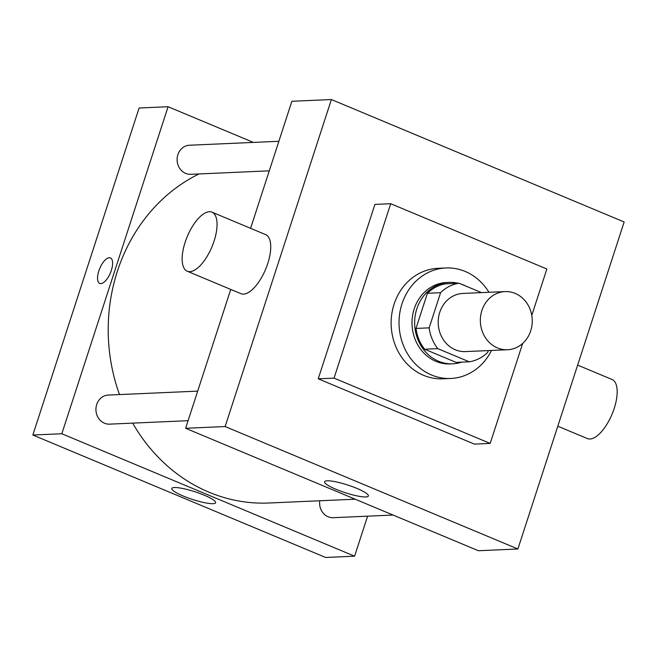 <?xml version="1.0" encoding="UTF-8"?>
<svg xmlns="http://www.w3.org/2000/svg" width="657" height="657" viewBox="0 0 657 657"><rect width="100%" height="100%" fill="white"/><g stroke="black" fill="none" stroke-linecap="round" stroke-linejoin="round"><path stroke-width="0.99" d="M481.901 310.457A29.105 25.952 -92.5 0 1 505.011 291.585A29.105 25.952 -92.5 0 1 532.219 319.516A29.105 25.952 -92.5 0 1 507.582 349.738A29.105 25.952 -92.5 0 1 481.901 310.457M507.582 349.738L465.435 351.594A29.105 25.952 -92.5 0 1 439.755 312.313A29.105 25.952 -92.5 0 1 462.873 293.441L505.011 291.585M469.262 361.802L456.098 362.385L424.619 349.22L437.792 348.637L469.262 361.802A39.65 35.355 -92.5 0 0 487.716 352.341L488.291 350.592M481.482 292.62L459.038 283.233A39.65 35.355 -92.5 0 0 440.584 292.693L429.161 327.851A39.65 35.355 -92.5 0 0 437.792 348.637M440.584 292.693L427.42 293.277A39.65 35.355 -92.5 0 1 445.865 283.816L459.038 283.233M427.42 293.277L415.996 328.434L429.161 327.851M424.619 349.22A39.65 35.355 -92.5 0 1 415.996 328.434M465.69 286.017A40.742 36.324 87.5 0 0 463.374 284.949A40.742 36.324 87.5 0 0 461.009 284.062M458.257 283.274A40.742 36.324 87.5 0 0 449.191 282.395A40.742 36.324 87.5 0 0 414.69 324.698A40.742 36.324 87.5 0 0 452.78 363.806A40.742 36.324 87.5 0 0 461.731 362.138M452.78 363.806L450.144 363.921A40.742 36.324 -92.5 0 1 414.189 308.93A40.742 36.324 -92.5 0 1 446.555 282.51L449.191 282.395M491.51 350.444A55.295 49.3 -92.5 0 1 450.784 378.465A55.295 49.3 -92.5 0 1 401.994 303.83A55.295 49.3 -92.5 0 1 445.914 267.974A55.295 49.3 -92.5 0 1 488.948 292.291M450.784 378.465L442.884 378.81A55.295 49.3 -92.5 0 1 394.093 304.175A55.295 49.3 -92.5 0 1 438.014 268.319L445.914 267.974M522.676 343.422L490.179 443.418L334.043 378.12L390.71 203.711L546.854 269.017L531.776 315.409M490.179 443.418L474.379 444.116L318.234 378.81L334.043 378.12M318.234 378.81L374.909 204.409L390.71 203.711M225.129 426.549L517.897 548.989L624.15 221.976L331.383 99.536L225.129 426.549L185.619 428.29L478.386 550.73L517.897 548.989M250.596 228.316L291.872 101.277L331.383 99.536M230.747 289.417L185.619 428.29M211.956 212.162L265.633 234.606A32.012 13.37 112.7 0 1 265.617 269.296A32.012 13.37 112.7 0 1 240.922 293.679L187.253 271.226A32.012 13.37 -67.3 0 0 211.94 246.851A32.012 13.37 -67.3 0 0 211.956 212.162A32.012 13.37 -67.3 0 0 209.345 211.718A32.012 13.37 -67.3 0 0 186.128 239.419A32.012 13.37 -67.3 0 0 187.253 271.226M365.793 496.947A23.028 4.041 18 0 1 340.515 491.075A23.028 4.041 18 0 1 324.591 481.753A23.028 4.041 18 0 1 347.742 485.03A23.028 4.041 18 0 1 368.388 495.986A23.028 4.041 18 0 1 365.793 496.947M577.643 365.103L612.069 379.5A32.012 13.37 112.7 0 1 613.195 411.307A32.012 13.37 112.7 0 1 589.978 439.007A32.012 13.37 112.7 0 1 587.366 438.564L557.793 426.204M355.191 499.205L268.894 503.007A171.715 153.089 -92.5 0 1 132.689 423.124M119.5 394.57A171.715 153.089 -92.5 0 1 117.389 271.259A171.715 153.089 -92.5 0 1 199.014 173.941M197.7 391.129L108.265 395.071A14.553 12.976 87.5 0 0 95.947 410.182A14.553 12.976 87.5 0 0 109.547 424.143L188.091 420.685M269.271 170.845L190.727 174.31A14.553 12.976 -92.5 0 1 177.883 154.666A14.553 12.976 -92.5 0 1 189.446 145.23L278.872 141.288M393.075 515.055L333.222 517.691A14.553 12.976 -92.5 0 1 319.754 500.765M253.388 142.413L168.077 106.73L61.824 433.743L354.591 556.192L367.592 516.172M354.591 556.192L325.617 557.464L32.85 435.024L139.103 108.011L168.077 106.73M32.85 435.024L61.824 433.743M174.417 487.535A23.028 4.041 18 0 1 199.695 493.407A23.028 4.041 18 0 1 215.619 502.72A23.028 4.041 18 0 1 192.468 499.443A23.028 4.041 18 0 1 171.822 488.488A23.028 4.041 18 0 1 174.417 487.535M98.821 270.947A13.822 5.773 112.7 0 1 110.409 257.922A13.822 5.773 112.7 0 1 110.401 272.901A13.822 5.773 112.7 0 1 99.741 283.43A13.822 5.773 112.7 0 1 98.821 270.947M99.741 283.43A13.822 5.773 112.7 0 1 98.821 270.955A13.822 5.773 112.7 0 1 110.409 257.922"/></g></svg>
